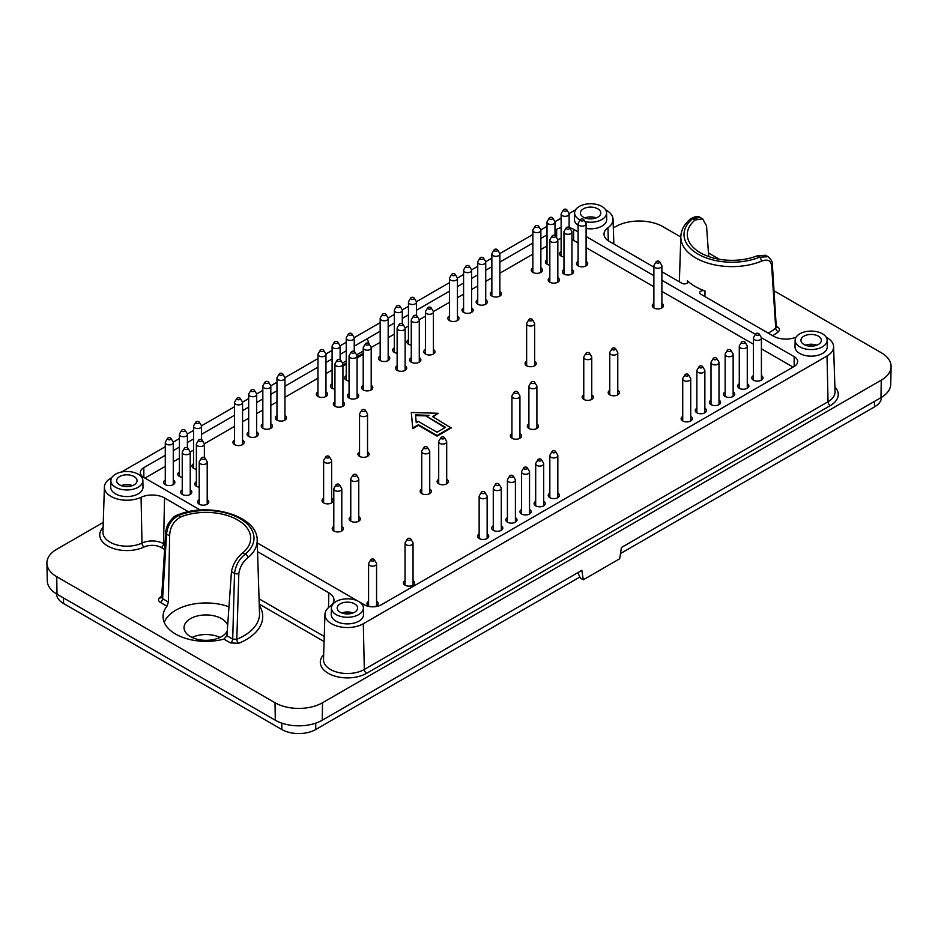 <?xml version="1.0" encoding="UTF-8"?>
<svg xmlns="http://www.w3.org/2000/svg" width="938" height="938" viewBox="0 0 938 938"><rect width="100%" height="100%" fill="white"/><g stroke="black" fill="none" stroke-linecap="round" stroke-linejoin="round"><path stroke-width="1.41" d="M761.351 337.692L794.169 356.651A11.995 6.929 -0 0 1 797.687 361.54A11.995 6.929 -0 0 1 794.169 366.441L604.729 475.824M332.099 358.949L325.967 362.502M317.97 367.121L284.964 386.175M276.968 390.794L270.824 394.335M262.828 398.955L256.684 402.496M248.687 407.115L242.555 410.656M234.547 415.276L201.553 434.329M193.556 438.949L187.412 442.49M179.416 447.109L173.272 450.65M165.276 455.27L143.831 467.652A11.995 6.929 -0 0 0 140.313 472.553A11.995 6.929 -0 0 0 143.831 477.454L200.369 510.096M556.656 237.818L556.656 229.306L555.003 230.267M547.006 234.887L540.863 238.428M532.866 243.048L499.86 262.101M491.864 266.72L485.72 270.261M477.723 274.881L471.58 278.422M463.583 283.042L457.451 286.594M449.454 291.202L416.449 310.255M408.452 314.875L402.308 318.428M394.312 323.035L388.168 326.588M380.171 331.208L354.236 346.181M653.88 267.107L609.161 241.277A17.529 10.119 -0 0 1 604.025 234.312A17.529 10.119 -0 0 1 607.976 227.723A22.465 12.968 -0 0 0 613.042 219.281A22.465 12.968 -0 0 0 605.667 209.901M575.51 209.901A22.465 12.968 -0 0 0 574.701 210.347L569.073 213.594M561.135 218.179L554.933 221.767M547.006 226.339L540.792 229.927M532.866 234.5L499.79 253.6M491.864 258.173L485.65 261.761M477.723 266.333L471.509 269.921M463.583 274.494L457.381 278.082M449.454 282.655L416.378 301.755M408.452 306.327L402.238 309.915M394.312 314.488L388.098 318.076M380.171 322.66L354.165 337.668M346.239 342.241L340.037 345.829M332.099 350.413L325.896 353.989M317.97 358.574L284.894 377.662M276.968 382.247L270.754 385.823M262.828 390.407L256.613 393.995M248.687 398.568L242.485 402.156M234.547 406.729L201.482 425.829M193.556 430.401L187.342 433.989M179.416 438.562L173.202 442.15M165.276 446.723L121.459 472.025M111.81 477.594L110.977 478.075A22.465 12.968 -0 0 0 104.399 487.01A22.465 12.968 -0 0 0 117.051 498.91A22.465 12.968 -0 0 0 141.075 497.292L141.99 543.067A23.907 13.8 180 0 1 116.418 544.79A23.907 13.8 180 0 1 102.957 532.116L104.399 487.01M188.444 511.761L164.56 497.972A17.529 10.119 -0 0 0 141.075 497.292M826.214 337.234A22.465 12.968 -0 0 1 833.601 346.614A22.465 12.968 -0 0 1 827.023 356.018L363.299 623.747A22.465 12.968 -0 0 1 338.63 626.514A22.465 12.968 -0 0 1 324.958 614.343A22.465 12.968 -0 0 1 330.024 606.37A17.529 10.119 -0 0 0 333.975 600.156A17.529 10.119 -0 0 0 328.839 592.816L257.54 551.65M661.888 271.727L681.926 283.288A3.529 2.04 -0 0 0 685.737 283.745A3.529 2.04 -0 0 0 687.953 281.892A3.529 2.04 -0 0 0 687.437 280.79A52.059 30.051 -0 0 0 705.001 290.932A3.529 2.04 -0 0 0 701.413 290.909A3.529 2.04 -0 0 0 699.642 292.715A3.529 2.04 -0 0 0 700.674 294.122L773.44 336.132A17.529 10.119 -0 0 0 796.104 337.176M257.27 542.95L358.679 601.493M358.762 601.551L364.378 604.787A11.995 6.929 180 0 0 381.344 604.787L570.796 495.405M346.239 350.8L340.107 354.341M367.204 338.688L369.162 344.129M556.656 229.306A11.995 6.929 180 0 1 561.135 227.676M566.271 227.793L564.195 231.229A3.998 2.31 180 0 0 563.973 231.991A3.998 2.31 180 0 0 567.971 234.301A3.998 2.31 180 0 0 571.969 231.991A3.998 2.31 180 0 0 571.746 231.229L569.659 227.793A1.794 1.044 180 0 1 567.971 229.177A1.794 1.044 180 0 1 566.271 227.793A1.794 1.044 180 0 1 569.237 227.406A1.794 1.044 180 0 1 569.659 227.793A11.995 6.929 180 0 1 573.622 229.306L578.101 231.897M586.098 236.517L653.88 275.655M661.888 280.263L755.477 334.303M570.82 495.428L604.752 475.836M110.872 480.608L110.731 487.127A16.134 9.31 -0 0 0 126.865 496.565A16.134 9.31 -0 0 0 142.998 487.127L142.857 480.608A15.993 9.239 -0 0 0 138.167 474.182A15.993 9.239 -0 0 0 120.826 472.166A15.993 9.239 -0 0 0 110.872 480.608A15.993 9.239 -0 0 0 126.865 489.953A15.993 9.239 -0 0 0 142.857 480.608M331.419 607.941L331.278 614.46A16.134 9.31 -0 0 0 347.412 623.899A16.134 9.31 -0 0 0 363.545 614.46L363.405 607.941A15.993 9.239 -0 0 0 358.726 601.516A15.993 9.239 -0 0 0 341.385 599.499A15.993 9.239 -0 0 0 331.419 607.941A15.993 9.239 -0 0 0 347.412 617.286A15.993 9.239 -0 0 0 363.405 607.941M795.143 340.213L795.002 346.732A16.134 9.31 -0 0 0 811.135 356.17A16.134 9.31 -0 0 0 827.269 346.732L827.128 340.213A15.993 9.239 -0 0 0 822.45 333.787A15.993 9.239 -0 0 0 805.109 331.771A15.993 9.239 -0 0 0 795.143 340.213A15.993 9.239 -0 0 0 811.135 349.557A15.993 9.239 -0 0 0 827.128 340.213M585.019 221.649A15.993 9.239 -0 0 0 606.581 212.867A15.993 9.239 -0 0 0 601.903 206.454A15.993 9.239 -0 0 0 584.562 204.437A15.993 9.239 -0 0 0 574.595 212.867L574.455 219.398A16.134 9.31 -0 0 0 578.101 225.425M586.098 228.462A16.134 9.31 -0 0 0 606.722 219.398L606.581 212.867M238.827 573.528L236.81 639.259L232.706 639.13L226.926 635.788L231.463 571.57C233.093 563.844 236.904 557.571 242.883 552.752L245.252 554.112C239.225 558.907 235.649 565.309 234.523 573.341L232.706 639.13A3.201 1.853 120 0 1 230.443 642.905L238.651 643.316A3.201 1.501 67.9 0 1 236.81 639.259A53.501 30.895 180 0 0 259.521 613.429L257.176 540.171A51.156 29.535 180 0 1 247.867 557.723C242.977 561.616 239.964 566.88 238.827 573.528A3.201 1.712 -178.5 0 1 234.523 573.341L231.463 571.57M776.324 327.268A3.201 1.853 -60 0 0 777.637 326.987C779.806 328.476 780.041 330.047 778.352 331.724A3.201 2.134 50.6 0 1 775.726 328.124L771.646 265.911C770.884 260.365 767.472 258.806 761.41 261.233A3.201 1.501 -112.1 0 0 759.569 257.176L768.128 256.707L765.607 255.253L757.201 255.816A44.661 25.783 180 0 1 711.379 257.422A44.661 25.783 180 0 1 687.308 234.852A44.661 25.783 180 0 1 695.117 219.961L692.748 218.601L700.182 217.475L702.703 218.941L695.117 219.961M103.262 522.419L56.737 549.281A33.592 19.393 -0 0 0 46.9 563.234L47.275 580.868A33.217 19.17 -0 0 0 57.007 594.188L275.291 720.22A33.217 19.17 180 0 0 322.262 720.22L581.841 570.351L583.272 579.79L619.666 558.778L621.425 547.499L880.993 397.63A33.217 19.17 -0 0 0 890.725 384.31L891.1 366.676A33.592 19.393 -0 0 0 881.263 352.723L774.049 290.827M613.323 227.934L615.469 226.703A33.592 19.393 180 0 1 662.978 226.703L680.812 236.997M46.9 563.234A33.592 19.393 -0 0 0 56.737 576.706L275.022 702.738A33.592 19.393 180 0 0 322.531 702.738L881.263 380.16A33.592 19.393 -0 0 0 891.1 366.676M719.411 259.287L708.46 252.955M161.711 597.283L162.614 598.667A3.201 1.853 120 0 1 160.363 602.442C158.194 600.965 157.959 599.382 159.648 597.705A3.201 2.134 -129.4 0 0 161.617 597.623L165.627 532.737C166.261 528.387 167.116 525.432 168.219 523.85C171.924 518.339 174.925 515.454 177.223 515.185A3.201 1.501 67.9 0 1 178.431 515.537L180.799 516.908C173.612 521.024 169.895 527.355 169.637 535.879L168.394 602.008L166.929 606.229A42.996 24.822 -0 0 0 163.048 616.852A42.996 24.822 -0 0 0 223.889 639.118L226.926 635.788M708.718 256.555L706.537 225.894L702.703 218.941M229.013 606.827A42.749 24.681 -0 0 0 164.256 622.398M180.799 516.908A44.661 25.783 180 0 1 237.619 519.945A44.661 25.783 180 0 1 250.692 538.494A44.661 25.783 180 0 1 242.883 552.752M342.933 366.09L346.239 364.179M357.061 357.929L363.205 354.388M818.346 344.481A10.201 5.886 180 0 1 807.243 345.759A10.201 5.886 180 0 1 800.946 340.318A10.201 5.886 180 0 1 811.135 334.432A10.201 5.886 180 0 1 821.336 340.318A10.201 5.886 180 0 1 818.346 344.481M574.595 212.867A15.993 9.239 -0 0 0 580.176 219.996M597.799 217.147A10.201 5.886 180 0 1 586.684 218.425A10.201 5.886 180 0 1 580.388 212.985A10.201 5.886 180 0 1 590.588 207.099A10.201 5.886 180 0 1 600.789 212.985A10.201 5.886 180 0 1 597.799 217.147M354.623 612.209A10.201 5.886 180 0 1 343.507 613.487A10.201 5.886 180 0 1 337.211 608.047A10.201 5.886 180 0 1 347.412 602.161A10.201 5.886 180 0 1 357.613 608.047A10.201 5.886 180 0 1 354.623 612.209M134.075 484.876A10.201 5.886 180 0 1 122.96 486.154A10.201 5.886 180 0 1 116.664 480.713A10.201 5.886 180 0 1 126.865 474.827A10.201 5.886 180 0 1 137.054 480.713A10.201 5.886 180 0 1 134.075 484.876M168.394 602.008L162.614 598.667L166.565 534.109C167.339 525.878 171.291 519.687 178.431 515.537A47.955 27.683 180 0 1 239.94 518.597A47.955 27.683 180 0 1 245.252 554.112A3.201 2.134 -129.4 0 1 247.867 557.723M768.175 333.096A53.501 30.895 180 0 0 775.726 328.124L776.289 327.069L772.373 264.598C773.029 262.71 771.622 260.084 768.14 256.707M761.41 261.233A51.156 29.535 180 0 1 707.979 263.168A51.156 29.535 180 0 1 680.824 236.528C681.164 229.833 684.47 223.901 690.72 218.742A3.201 2.134 50.6 0 1 692.748 218.601A47.955 27.683 180 0 0 698.06 254.116A47.955 27.683 180 0 0 759.569 257.176L757.201 255.816M121.201 485.614A10.201 5.886 180 0 1 132.516 485.614M124.625 486.459A8.993 5.194 180 0 1 129.104 486.459M584.925 217.886A10.201 5.886 180 0 1 596.24 217.886M588.349 218.73A8.993 5.194 180 0 1 592.828 218.73M805.484 345.219A10.201 5.886 180 0 1 816.799 345.219M808.896 346.063A8.993 5.194 180 0 1 813.375 346.063M341.76 612.948A10.201 5.886 180 0 1 353.075 612.948M345.172 613.792A8.993 5.194 180 0 1 349.651 613.792M577.82 572.672L580.446 578.16L583.272 579.79M620.475 553.572L874.474 406.928A23.989 13.847 0 0 0 881.497 397.337M56.503 593.883A23.989 13.847 0 0 0 63.526 603.486L281.81 729.506A23.989 13.847 0 0 0 315.743 729.506L579.895 576.999M192.032 637.441A21.996 12.698 180 0 1 220.031 637.441M227.277 630.922A21.996 12.698 180 0 1 211.73 639.904A21.996 12.698 180 0 1 190.484 636.621A21.996 12.698 180 0 1 184.036 627.639A21.996 12.698 180 0 1 204.085 615A21.996 12.698 180 0 1 227.688 625.4M793.044 367.098L761.41 348.83M753.413 344.211L661.888 291.366M653.88 286.747L586.098 247.62M578.101 243.001L572.485 239.765A10.4 6.003 0 0 0 571.969 239.471M165.276 480.092A5.593 3.236 0 0 0 163.681 482.343A5.593 3.236 0 0 0 165.311 484.629A5.593 3.236 0 0 0 171.419 485.333A5.593 3.236 0 0 0 174.878 482.343A5.593 3.236 0 0 0 173.272 480.092M179.416 471.92A5.593 3.236 0 0 0 177.81 474.182A5.593 3.236 0 0 0 179.451 476.469A5.593 3.236 0 0 0 182.242 477.348M234.547 440.086A5.593 3.236 0 0 0 232.952 442.349A5.593 3.236 0 0 0 234.594 444.635A5.593 3.236 0 0 0 240.691 445.339A5.593 3.236 0 0 0 244.15 442.349A5.593 3.236 0 0 0 242.555 440.086M262.828 423.765A5.593 3.236 0 0 0 261.233 426.028A5.593 3.236 0 0 0 262.863 428.314A5.593 3.236 0 0 0 268.972 429.018A5.593 3.236 0 0 0 272.43 426.028A5.593 3.236 0 0 0 270.824 423.765M334.936 401.722A5.593 3.236 0 0 0 333.33 403.985A5.593 3.236 0 0 0 334.972 406.271A5.593 3.236 0 0 0 341.069 406.975A5.593 3.236 0 0 0 344.527 403.985A5.593 3.236 0 0 0 342.933 401.722M349.065 393.561A5.593 3.236 0 0 0 347.47 395.824A5.593 3.236 0 0 0 349.112 398.111A5.593 3.236 0 0 0 355.209 398.814A5.593 3.236 0 0 0 358.668 395.824A5.593 3.236 0 0 0 357.061 393.561M363.205 385.401A5.593 3.236 0 0 0 361.611 387.664A5.593 3.236 0 0 0 363.252 389.95A5.593 3.236 0 0 0 369.349 390.654A5.593 3.236 0 0 0 372.808 387.664A5.593 3.236 0 0 0 371.202 385.401M397.137 365.808A5.593 3.236 0 0 0 395.543 368.071A5.593 3.236 0 0 0 397.184 370.358A5.593 3.236 0 0 0 403.281 371.061A5.593 3.236 0 0 0 406.74 368.071A5.593 3.236 0 0 0 405.134 365.808M411.278 357.648A5.593 3.236 0 0 0 409.671 359.911A5.593 3.236 0 0 0 411.313 362.197A5.593 3.236 0 0 0 417.422 362.9A5.593 3.236 0 0 0 420.869 359.911A5.593 3.236 0 0 0 419.274 357.648M425.418 349.487A5.593 3.236 0 0 0 423.812 351.75A5.593 3.236 0 0 0 425.453 354.036A5.593 3.236 0 0 0 431.55 354.74A5.593 3.236 0 0 0 435.009 351.75A5.593 3.236 0 0 0 433.415 349.487M449.454 316.024A5.593 3.236 0 0 0 447.848 318.287A5.593 3.236 0 0 0 449.49 320.573A5.593 3.236 0 0 0 455.587 321.265A5.593 3.236 0 0 0 459.045 318.287A5.593 3.236 0 0 0 457.451 316.024M477.723 299.691A5.593 3.236 0 0 0 476.129 301.954A5.593 3.236 0 0 0 477.77 304.24A5.593 3.236 0 0 0 483.867 304.944A5.593 3.236 0 0 0 487.326 301.954A5.593 3.236 0 0 0 485.72 299.691M549.832 277.66A5.593 3.236 0 0 0 548.226 279.923A5.593 3.236 0 0 0 549.867 282.209A5.593 3.236 0 0 0 555.976 282.901A5.593 3.236 0 0 0 559.423 279.923A5.593 3.236 0 0 0 557.829 277.66M563.973 269.499A5.593 3.236 0 0 0 562.366 271.762A5.593 3.236 0 0 0 564.008 274.037A5.593 3.236 0 0 0 570.105 274.74A5.593 3.236 0 0 0 573.564 271.762A5.593 3.236 0 0 0 571.969 269.499M578.101 261.327A5.593 3.236 0 0 0 576.507 263.59A5.593 3.236 0 0 0 578.148 265.876A5.593 3.236 0 0 0 584.245 266.58A5.593 3.236 0 0 0 587.704 263.59A5.593 3.236 0 0 0 586.098 261.327M561.135 251.536A5.593 3.236 0 0 0 559.54 253.799A5.593 3.236 0 0 0 561.182 256.086A5.593 3.236 0 0 0 563.973 256.965M511.937 433.719A5.593 3.236 0 0 0 510.342 435.982A5.593 3.236 0 0 0 511.984 438.269A5.593 3.236 0 0 0 518.081 438.972A5.593 3.236 0 0 0 521.54 435.982A5.593 3.236 0 0 0 519.933 433.719M583.764 394.875A5.593 3.236 0 0 0 582.158 397.137A5.593 3.236 0 0 0 583.799 399.412A5.593 3.236 0 0 0 589.896 400.116A5.593 3.236 0 0 0 593.355 397.137A5.593 3.236 0 0 0 591.761 394.875M653.88 303.455A5.593 3.236 0 0 0 652.285 305.718A5.593 3.236 0 0 0 653.927 307.992A5.593 3.236 0 0 0 660.024 308.696A5.593 3.236 0 0 0 663.483 305.718A5.593 3.236 0 0 0 661.888 303.455M753.413 375.61A5.593 3.236 0 0 0 751.819 377.873A5.593 3.236 0 0 0 753.46 380.16A5.593 3.236 0 0 0 759.557 380.851A5.593 3.236 0 0 0 763.016 377.873A5.593 3.236 0 0 0 761.41 375.61M739.273 383.771A5.593 3.236 0 0 0 737.678 386.034A5.593 3.236 0 0 0 739.32 388.32A5.593 3.236 0 0 0 745.417 389.012A5.593 3.236 0 0 0 748.876 386.034A5.593 3.236 0 0 0 747.281 383.771M725.144 391.932A5.593 3.236 0 0 0 723.538 394.195A5.593 3.236 0 0 0 725.18 396.481A5.593 3.236 0 0 0 731.277 397.184A5.593 3.236 0 0 0 734.735 394.195A5.593 3.236 0 0 0 733.141 391.932M711.004 400.092A5.593 3.236 0 0 0 709.398 402.355A5.593 3.236 0 0 0 711.039 404.641A5.593 3.236 0 0 0 717.148 405.345A5.593 3.236 0 0 0 720.595 402.355A5.593 3.236 0 0 0 719 400.092M696.864 408.253A5.593 3.236 0 0 0 695.269 410.516A5.593 3.236 0 0 0 696.899 412.802A5.593 3.236 0 0 0 703.008 413.506A5.593 3.236 0 0 0 706.466 410.516A5.593 3.236 0 0 0 704.86 408.253M682.723 416.413A5.593 3.236 0 0 0 681.129 418.676A5.593 3.236 0 0 0 682.77 420.963A5.593 3.236 0 0 0 688.867 421.666A5.593 3.236 0 0 0 692.326 418.676A5.593 3.236 0 0 0 690.72 416.413M549.832 493.142A5.593 3.236 0 0 0 548.226 495.405A5.593 3.236 0 0 0 549.867 497.691A5.593 3.236 0 0 0 555.976 498.395A5.593 3.236 0 0 0 559.423 495.405A5.593 3.236 0 0 0 557.829 493.142M535.692 501.314A5.593 3.236 0 0 0 534.097 503.577A5.593 3.236 0 0 0 535.727 505.852A5.593 3.236 0 0 0 541.836 506.555A5.593 3.236 0 0 0 545.283 503.577A5.593 3.236 0 0 0 543.688 501.314M521.551 509.475A5.593 3.236 0 0 0 519.957 511.738A5.593 3.236 0 0 0 521.598 514.024A5.593 3.236 0 0 0 527.695 514.716A5.593 3.236 0 0 0 531.154 511.738A5.593 3.236 0 0 0 529.548 509.475M493.282 525.796A5.593 3.236 0 0 0 491.676 528.059A5.593 3.236 0 0 0 493.318 530.345A5.593 3.236 0 0 0 499.415 531.049A5.593 3.236 0 0 0 502.874 528.059A5.593 3.236 0 0 0 501.279 525.796M405.052 580.645A5.593 3.236 0 0 0 403.457 582.908A5.593 3.236 0 0 0 405.099 585.195A5.593 3.236 0 0 0 411.196 585.898A5.593 3.236 0 0 0 414.655 582.908A5.593 3.236 0 0 0 413.048 580.645M368.575 601.387A5.593 3.236 0 0 0 366.981 603.638A5.593 3.236 0 0 0 368.622 605.925A5.593 3.236 0 0 0 370.838 606.71M373.852 606.792A5.593 3.236 0 0 0 378.178 603.638A5.593 3.236 0 0 0 376.572 601.387M438.703 479.271A5.593 3.236 0 0 0 437.108 481.534A5.593 3.236 0 0 0 438.75 483.82A5.593 3.236 0 0 0 444.846 484.524A5.593 3.236 0 0 0 448.305 481.534A5.593 3.236 0 0 0 446.699 479.271M333.799 526.453A5.593 3.236 0 0 0 332.204 528.715A5.593 3.236 0 0 0 333.846 531.002A5.593 3.236 0 0 0 339.943 531.694A5.593 3.236 0 0 0 343.402 528.715A5.593 3.236 0 0 0 341.795 526.453M350.765 516.65A5.593 3.236 0 0 0 349.171 518.913A5.593 3.236 0 0 0 350.812 521.2A5.593 3.236 0 0 0 356.909 521.903A5.593 3.236 0 0 0 360.368 518.913A5.593 3.236 0 0 0 358.762 516.65M323.622 498.371A5.593 3.236 0 0 0 322.027 500.634A5.593 3.236 0 0 0 323.657 502.92A5.593 3.236 0 0 0 329.766 503.624A5.593 3.236 0 0 0 333.213 500.634A5.593 3.236 0 0 0 331.618 498.371M359.535 451.846A5.593 3.236 0 0 0 357.929 454.109A5.593 3.236 0 0 0 359.571 456.396A5.593 3.236 0 0 0 365.668 457.087A5.593 3.236 0 0 0 369.126 454.109A5.593 3.236 0 0 0 367.532 451.846M421.737 489.061A5.593 3.236 0 0 0 420.142 491.324A5.593 3.236 0 0 0 421.783 493.611A5.593 3.236 0 0 0 427.88 494.314A5.593 3.236 0 0 0 431.339 491.324A5.593 3.236 0 0 0 429.733 489.061M479.142 533.957A5.593 3.236 0 0 0 477.536 536.219A5.593 3.236 0 0 0 479.177 538.506A5.593 3.236 0 0 0 485.286 539.209A5.593 3.236 0 0 0 488.733 536.219A5.593 3.236 0 0 0 487.139 533.957M507.411 517.635A5.593 3.236 0 0 0 505.817 519.898A5.593 3.236 0 0 0 507.458 522.185A5.593 3.236 0 0 0 513.555 522.888A5.593 3.236 0 0 0 517.014 519.898A5.593 3.236 0 0 0 515.408 517.635M609.77 390.302A5.593 3.236 0 0 0 608.176 392.565A5.593 3.236 0 0 0 609.817 394.851A5.593 3.236 0 0 0 615.914 395.543A5.593 3.236 0 0 0 619.373 392.565A5.593 3.236 0 0 0 617.767 390.302M528.903 423.929A5.593 3.236 0 0 0 527.308 426.192A5.593 3.236 0 0 0 528.95 428.478A5.593 3.236 0 0 0 535.047 429.182A5.593 3.236 0 0 0 538.506 426.192A5.593 3.236 0 0 0 536.899 423.929M526.64 361.236A5.593 3.236 0 0 0 525.046 363.498A5.593 3.236 0 0 0 526.687 365.785A5.593 3.236 0 0 0 532.784 366.488A5.593 3.236 0 0 0 536.243 363.498A5.593 3.236 0 0 0 534.637 361.236M547.006 259.697A5.593 3.236 0 0 0 545.4 261.96A5.593 3.236 0 0 0 547.042 264.246A5.593 3.236 0 0 0 549.832 265.126M532.866 267.858A5.593 3.236 0 0 0 531.26 270.121A5.593 3.236 0 0 0 532.901 272.407A5.593 3.236 0 0 0 539.01 273.11A5.593 3.236 0 0 0 542.457 270.121A5.593 3.236 0 0 0 540.863 267.858M491.864 291.53A5.593 3.236 0 0 0 490.269 293.793A5.593 3.236 0 0 0 491.899 296.08A5.593 3.236 0 0 0 498.008 296.783A5.593 3.236 0 0 0 501.455 293.793A5.593 3.236 0 0 0 499.86 291.53M463.583 307.863A5.593 3.236 0 0 0 461.988 310.115A5.593 3.236 0 0 0 463.63 312.401A5.593 3.236 0 0 0 469.727 313.104A5.593 3.236 0 0 0 473.186 310.115A5.593 3.236 0 0 0 471.58 307.863M408.452 339.697A5.593 3.236 0 0 0 406.846 341.948A5.593 3.236 0 0 0 408.487 344.234A5.593 3.236 0 0 0 411.278 345.114M394.312 347.857A5.593 3.236 0 0 0 392.717 350.12A5.593 3.236 0 0 0 394.347 352.407A5.593 3.236 0 0 0 397.137 353.274M380.171 356.018A5.593 3.236 0 0 0 378.577 358.281A5.593 3.236 0 0 0 380.218 360.567A5.593 3.236 0 0 0 386.315 361.271A5.593 3.236 0 0 0 389.774 358.281A5.593 3.236 0 0 0 388.168 356.018M346.239 375.61A5.593 3.236 0 0 0 344.645 377.873A5.593 3.236 0 0 0 346.286 380.16A5.593 3.236 0 0 0 349.065 381.027M332.099 383.771A5.593 3.236 0 0 0 330.504 386.034A5.593 3.236 0 0 0 332.146 388.32A5.593 3.236 0 0 0 334.936 389.188M317.97 391.932A5.593 3.236 0 0 0 316.364 394.195A5.593 3.236 0 0 0 318.005 396.481A5.593 3.236 0 0 0 324.102 397.184A5.593 3.236 0 0 0 327.561 394.195A5.593 3.236 0 0 0 325.967 391.932M276.968 415.604A5.593 3.236 0 0 0 275.362 417.867A5.593 3.236 0 0 0 277.003 420.154A5.593 3.236 0 0 0 283.112 420.845A5.593 3.236 0 0 0 286.559 417.867A5.593 3.236 0 0 0 284.964 415.604M248.687 431.926A5.593 3.236 0 0 0 247.093 434.188A5.593 3.236 0 0 0 248.734 436.475A5.593 3.236 0 0 0 254.831 437.178A5.593 3.236 0 0 0 258.29 434.188A5.593 3.236 0 0 0 256.684 431.926M193.556 463.759A5.593 3.236 0 0 0 191.95 466.022A5.593 3.236 0 0 0 193.591 468.308A5.593 3.236 0 0 0 196.382 469.188M196.382 481.722A5.593 3.236 0 0 0 194.776 483.985A5.593 3.236 0 0 0 196.417 486.271A5.593 3.236 0 0 0 199.208 487.139M182.242 489.882A5.593 3.236 0 0 0 180.647 492.145A5.593 3.236 0 0 0 182.277 494.432A5.593 3.236 0 0 0 188.386 495.135A5.593 3.236 0 0 0 191.833 492.145A5.593 3.236 0 0 0 190.238 489.882M199.208 499.673A5.593 3.236 0 0 0 197.601 501.936A5.593 3.236 0 0 0 199.243 504.222A5.593 3.236 0 0 0 205.352 504.925A5.593 3.236 0 0 0 208.799 501.936A5.593 3.236 0 0 0 207.204 499.673M557.782 239.765L557.77 239.765A10.4 6.003 0 0 1 561.135 238.463M547.006 245.991L540.863 249.531M532.866 254.151L499.86 273.204M491.864 277.824L485.72 281.365M477.723 285.984L471.58 289.525M463.583 294.145L457.451 297.686M449.454 302.306L433.356 311.592M425.418 316.188L419.216 319.764M408.452 325.978L405.087 327.925M394.312 334.139L388.168 337.692M380.171 342.3L371.155 347.517M332.099 370.053L325.967 373.605M317.97 378.213L284.964 397.266M276.968 401.886L270.824 405.439M262.828 410.047L256.684 413.599M248.687 418.219L242.555 421.76M234.547 426.38L204.32 443.826M193.556 450.052L190.179 451.987M179.416 458.213L173.272 461.754M165.276 466.374L144.956 478.099M438.175 413.295L411.313 412.474L412.732 428.643L418.383 425.371L437.049 436.147L451.19 427.986L432.524 416.554L438.175 413.295L433.086 416.882M411.313 412.474L412.732 427.986L418.383 424.726L437.049 435.502L451.19 427.329M437.049 435.502L437.049 436.147M412.732 427.986L412.732 428.643M418.383 424.726L418.383 425.371M437.049 432.23L445.527 427.329L426.872 416.554L429.006 415.323L415.546 414.913L416.249 422.686L418.383 421.455L437.049 432.23M427.927 415.944L415.604 415.569M426.872 416.554L444.964 427.658M204.906 457.979L206.981 461.402A3.998 2.31 180 0 1 207.204 462.164A3.998 2.31 180 0 1 203.206 464.474A3.998 2.31 180 0 1 199.208 462.164A3.998 2.31 180 0 1 199.431 461.402L201.506 457.979A1.794 1.044 180 0 1 204.472 457.58A1.794 1.044 180 0 1 204.906 457.979A1.794 1.044 180 0 1 203.206 459.362A1.794 1.044 180 0 1 201.506 457.979M170.974 438.386L173.049 441.821A3.998 2.31 180 0 1 173.272 442.584A3.998 2.31 180 0 1 169.274 444.882A3.998 2.31 180 0 1 165.276 442.584A3.998 2.31 180 0 1 165.498 441.821L167.574 438.386A1.794 1.044 180 0 1 170.552 437.987A1.794 1.044 180 0 1 170.974 438.386A1.794 1.044 180 0 1 169.274 439.77A1.794 1.044 180 0 1 167.574 438.386M185.114 430.225L187.19 433.661A3.998 2.31 180 0 1 187.412 434.411A3.998 2.31 180 0 1 183.414 436.721A3.998 2.31 180 0 1 179.416 434.411A3.998 2.31 180 0 1 179.639 433.661L181.714 430.225A1.794 1.044 180 0 1 184.68 429.827A1.794 1.044 180 0 1 185.114 430.225A1.794 1.044 180 0 1 183.414 431.609A1.794 1.044 180 0 1 181.714 430.225M240.245 398.392L242.321 401.816A3.998 2.31 180 0 1 242.555 402.578A3.998 2.31 180 0 1 238.545 404.888A3.998 2.31 180 0 1 234.547 402.578A3.998 2.31 180 0 1 234.77 401.816L236.857 398.392A1.794 1.044 180 0 1 239.823 397.993A1.794 1.044 180 0 1 240.245 398.392A1.794 1.044 180 0 1 238.545 399.776A1.794 1.044 180 0 1 236.857 398.392M268.526 382.059L270.601 385.495A3.998 2.31 180 0 1 270.824 386.257A3.998 2.31 180 0 1 266.826 388.567A3.998 2.31 180 0 1 262.828 386.257A3.998 2.31 180 0 1 263.05 385.495L265.126 382.059A1.794 1.044 180 0 1 268.104 381.672A1.794 1.044 180 0 1 268.526 382.059A1.794 1.044 180 0 1 266.826 383.443A1.794 1.044 180 0 1 265.126 382.059M340.635 360.028L342.71 363.463A3.998 2.31 180 0 1 342.933 364.214A3.998 2.31 180 0 1 338.935 366.524A3.998 2.31 180 0 1 334.936 364.214A3.998 2.31 180 0 1 335.159 363.463L337.234 360.028A1.794 1.044 180 0 1 340.201 359.629A1.794 1.044 180 0 1 340.635 360.028A1.794 1.044 180 0 1 338.935 361.411A1.794 1.044 180 0 1 337.234 360.028M354.763 351.867L356.839 355.291A3.998 2.31 180 0 1 357.061 356.053A3.998 2.31 180 0 1 353.063 358.363A3.998 2.31 180 0 1 349.065 356.053A3.998 2.31 180 0 1 349.288 355.291L351.375 351.867A1.794 1.044 180 0 1 354.341 351.469A1.794 1.044 180 0 1 354.763 351.867A1.794 1.044 180 0 1 353.063 353.239A1.794 1.044 180 0 1 351.375 351.867M368.904 343.695L370.979 347.13A3.998 2.31 180 0 1 371.202 347.892A3.998 2.31 180 0 1 367.204 350.202A3.998 2.31 180 0 1 363.205 347.892A3.998 2.31 180 0 1 363.428 347.13L365.503 343.695A1.794 1.044 180 0 1 368.482 343.308A1.794 1.044 180 0 1 368.904 343.695A1.794 1.044 180 0 1 367.204 345.078A1.794 1.044 180 0 1 365.503 343.695M402.836 324.114L404.911 327.538A3.998 2.31 180 0 1 405.134 328.3A3.998 2.31 180 0 1 401.136 330.61A3.998 2.31 180 0 1 397.137 328.3A3.998 2.31 180 0 1 397.36 327.538L399.436 324.114A1.794 1.044 180 0 1 402.414 323.716A1.794 1.044 180 0 1 402.836 324.114A1.794 1.044 180 0 1 401.136 325.486A1.794 1.044 180 0 1 399.436 324.114M416.976 315.942L419.052 319.377A3.998 2.31 180 0 1 419.274 320.139A3.998 2.31 180 0 1 415.276 322.449A3.998 2.31 180 0 1 411.278 320.139A3.998 2.31 180 0 1 411.501 319.377L413.576 315.942A1.794 1.044 180 0 1 416.542 315.555A1.794 1.044 180 0 1 416.976 315.942A1.794 1.044 180 0 1 415.276 317.325A1.794 1.044 180 0 1 413.576 315.942M431.117 307.781L433.192 311.217A3.998 2.31 180 0 1 433.415 311.979A3.998 2.31 180 0 1 429.416 314.289A3.998 2.31 180 0 1 425.418 311.979A3.998 2.31 180 0 1 425.641 311.217L427.716 307.781A1.794 1.044 180 0 1 430.683 307.394A1.794 1.044 180 0 1 431.117 307.781A1.794 1.044 180 0 1 429.416 309.165A1.794 1.044 180 0 1 427.716 307.781M455.153 274.318L457.228 277.754A3.998 2.31 180 0 1 457.451 278.516A3.998 2.31 180 0 1 453.453 280.825A3.998 2.31 180 0 1 449.454 278.516A3.998 2.31 180 0 1 449.677 277.754L451.753 274.318A1.794 1.044 180 0 1 454.719 273.931A1.794 1.044 180 0 1 455.153 274.318A1.794 1.044 180 0 1 453.453 275.702A1.794 1.044 180 0 1 451.753 274.318M483.422 257.997L485.497 261.421A3.998 2.31 180 0 1 485.72 262.183A3.998 2.31 180 0 1 481.722 264.493A3.998 2.31 180 0 1 477.723 262.183A3.998 2.31 180 0 1 477.946 261.421L480.022 257.997A1.794 1.044 180 0 1 483 257.598A1.794 1.044 180 0 1 483.422 257.997A1.794 1.044 180 0 1 481.722 259.38A1.794 1.044 180 0 1 480.022 257.997M555.531 235.954L557.606 239.389A3.998 2.31 180 0 1 557.829 240.151A3.998 2.31 180 0 1 553.83 242.461A3.998 2.31 180 0 1 549.832 240.151A3.998 2.31 180 0 1 550.055 239.389L552.13 235.954A1.794 1.044 180 0 1 555.097 235.567A1.794 1.044 180 0 1 555.531 235.954A1.794 1.044 180 0 1 553.83 237.337A1.794 1.044 180 0 1 552.13 235.954M583.799 219.633L585.875 223.068A3.998 2.31 180 0 1 586.098 223.819A3.998 2.31 180 0 1 582.099 226.128A3.998 2.31 180 0 1 578.101 223.819A3.998 2.31 180 0 1 578.324 223.068L580.411 219.633A1.794 1.044 180 0 1 583.377 219.234A1.794 1.044 180 0 1 583.799 219.633A1.794 1.044 180 0 1 582.099 221.016A1.794 1.044 180 0 1 580.411 219.633M566.833 209.831L568.909 213.266A3.998 2.31 180 0 1 569.132 214.028A3.998 2.31 180 0 1 565.133 216.338A3.998 2.31 180 0 1 561.135 214.028A3.998 2.31 180 0 1 561.358 213.266L563.445 209.831A1.794 1.044 180 0 1 566.411 209.444A1.794 1.044 180 0 1 566.833 209.831A1.794 1.044 180 0 1 565.133 211.214A1.794 1.044 180 0 1 563.445 209.831M517.635 392.025L519.711 395.449A3.998 2.31 180 0 1 519.933 396.211A3.998 2.31 180 0 1 515.935 398.521A3.998 2.31 180 0 1 511.937 396.211A3.998 2.31 180 0 1 512.16 395.449L514.235 392.025A1.794 1.044 180 0 1 514.669 391.627A1.794 1.044 180 0 1 517.635 392.025A1.794 1.044 180 0 1 515.935 393.409A1.794 1.044 180 0 1 514.235 392.025M589.463 353.169L591.538 356.604A3.998 2.31 180 0 1 591.761 357.366A3.998 2.31 180 0 1 587.763 359.676A3.998 2.31 180 0 1 583.764 357.366A3.998 2.31 180 0 1 583.987 356.604L586.062 353.169A1.794 1.044 180 0 1 586.485 352.782A1.794 1.044 180 0 1 589.463 353.169A1.794 1.044 180 0 1 587.763 354.552A1.794 1.044 180 0 1 586.062 353.169M513.109 475.929L515.185 479.365A3.998 2.31 180 0 1 515.408 480.127A3.998 2.31 180 0 1 511.409 482.437A3.998 2.31 180 0 1 507.411 480.127A3.998 2.31 180 0 1 507.634 479.365L509.721 475.929A1.794 1.044 180 0 1 512.687 475.543A1.794 1.044 180 0 1 513.109 475.929A1.794 1.044 180 0 1 511.409 477.313A1.794 1.044 180 0 1 509.721 475.929M484.84 492.262L486.916 495.686A3.998 2.31 180 0 1 487.139 496.448A3.998 2.31 180 0 1 483.14 498.758A3.998 2.31 180 0 1 479.142 496.448A3.998 2.31 180 0 1 479.365 495.686L481.44 492.262A1.794 1.044 180 0 1 484.407 491.864A1.794 1.044 180 0 1 484.84 492.262A1.794 1.044 180 0 1 483.14 493.634A1.794 1.044 180 0 1 481.44 492.262M339.497 484.747L341.573 488.182A3.998 2.31 180 0 1 341.795 488.944A3.998 2.31 180 0 1 337.797 491.254A3.998 2.31 180 0 1 333.799 488.944A3.998 2.31 180 0 1 334.022 488.182L336.097 484.747A1.794 1.044 180 0 1 336.531 484.36A1.794 1.044 180 0 1 339.497 484.747A1.794 1.044 180 0 1 337.797 486.13A1.794 1.044 180 0 1 336.097 484.747M356.463 474.956L358.539 478.38A3.998 2.31 180 0 1 358.762 479.142A3.998 2.31 180 0 1 354.763 481.452A3.998 2.31 180 0 1 350.765 479.142A3.998 2.31 180 0 1 350.988 478.38L353.063 474.956A1.794 1.044 180 0 1 353.497 474.558A1.794 1.044 180 0 1 356.463 474.956A1.794 1.044 180 0 1 354.763 476.34A1.794 1.044 180 0 1 353.063 474.956M329.32 456.665L331.395 460.101A3.998 2.31 180 0 1 331.618 460.863A3.998 2.31 180 0 1 327.62 463.173A3.998 2.31 180 0 1 323.622 460.863A3.998 2.31 180 0 1 323.845 460.101L325.92 456.665A1.794 1.044 180 0 1 326.342 456.278A1.794 1.044 180 0 1 329.32 456.665A1.794 1.044 180 0 1 327.62 458.049A1.794 1.044 180 0 1 325.92 456.665M365.234 410.141L367.309 413.576A3.998 2.31 180 0 1 367.532 414.338A3.998 2.31 180 0 1 363.534 416.648A3.998 2.31 180 0 1 359.535 414.338A3.998 2.31 180 0 1 359.758 413.576L361.834 410.141A1.794 1.044 180 0 1 362.256 409.754A1.794 1.044 180 0 1 365.234 410.141A1.794 1.044 180 0 1 363.534 411.524A1.794 1.044 180 0 1 361.834 410.141M427.435 447.367L429.51 450.791A3.998 2.31 180 0 1 429.733 451.553A3.998 2.31 180 0 1 425.735 453.863A3.998 2.31 180 0 1 421.737 451.553A3.998 2.31 180 0 1 421.959 450.791L424.035 447.367A1.794 1.044 180 0 1 424.468 446.969A1.794 1.044 180 0 1 427.435 447.367A1.794 1.044 180 0 1 425.735 448.751A1.794 1.044 180 0 1 424.035 447.367M444.401 437.565L446.476 441.001A3.998 2.31 180 0 1 446.699 441.763A3.998 2.31 180 0 1 442.701 444.073A3.998 2.31 180 0 1 438.703 441.763A3.998 2.31 180 0 1 438.925 441.001L441.001 437.565A1.794 1.044 180 0 1 441.435 437.178A1.794 1.044 180 0 1 444.401 437.565A1.794 1.044 180 0 1 442.701 438.949A1.794 1.044 180 0 1 441.001 437.565M374.274 559.681L376.349 563.117A3.998 2.31 180 0 1 376.572 563.879A3.998 2.31 180 0 1 372.574 566.177A3.998 2.31 180 0 1 368.575 563.879A3.998 2.31 180 0 1 368.798 563.117L370.885 559.681A1.794 1.044 180 0 1 373.852 559.283A1.794 1.044 180 0 1 374.274 559.681A1.794 1.044 180 0 1 372.574 561.065A1.794 1.044 180 0 1 370.885 559.681M410.75 538.951L412.826 542.375A3.998 2.31 180 0 1 413.048 543.137A3.998 2.31 180 0 1 409.05 545.447A3.998 2.31 180 0 1 405.052 543.137A3.998 2.31 180 0 1 405.275 542.375L407.362 538.951A1.794 1.044 180 0 1 410.328 538.553A1.794 1.044 180 0 1 410.75 538.951A1.794 1.044 180 0 1 409.05 540.323A1.794 1.044 180 0 1 407.362 538.951M498.969 484.09L501.056 487.526A3.998 2.31 180 0 1 501.279 488.288A3.998 2.31 180 0 1 497.281 490.597A3.998 2.31 180 0 1 493.282 488.288A3.998 2.31 180 0 1 493.505 487.526L495.581 484.09A1.794 1.044 180 0 1 498.547 483.703A1.794 1.044 180 0 1 498.969 484.09A1.794 1.044 180 0 1 497.281 485.474A1.794 1.044 180 0 1 495.581 484.09M527.25 467.769L529.325 471.204A3.998 2.31 180 0 1 529.548 471.966A3.998 2.31 180 0 1 525.55 474.276A3.998 2.31 180 0 1 521.551 471.966A3.998 2.31 180 0 1 521.774 471.204L523.85 467.769A1.794 1.044 180 0 1 526.828 467.382A1.794 1.044 180 0 1 527.25 467.769A1.794 1.044 180 0 1 525.55 469.152A1.794 1.044 180 0 1 523.85 467.769M541.39 459.608L543.465 463.044A3.998 2.31 180 0 1 543.688 463.806A3.998 2.31 180 0 1 539.69 466.116A3.998 2.31 180 0 1 535.692 463.806A3.998 2.31 180 0 1 535.915 463.044L537.99 459.608A1.794 1.044 180 0 1 540.968 459.221A1.794 1.044 180 0 1 541.39 459.608A1.794 1.044 180 0 1 539.69 460.992A1.794 1.044 180 0 1 537.99 459.608M555.531 451.448L557.606 454.883A3.998 2.31 180 0 1 557.829 455.634A3.998 2.31 180 0 1 553.83 457.943A3.998 2.31 180 0 1 549.832 455.634A3.998 2.31 180 0 1 550.055 454.883L552.13 451.448A1.794 1.044 180 0 1 555.097 451.049A1.794 1.044 180 0 1 555.531 451.448A1.794 1.044 180 0 1 553.83 452.831A1.794 1.044 180 0 1 552.13 451.448M688.422 374.719L690.497 378.155A3.998 2.31 180 0 1 690.72 378.917A3.998 2.31 180 0 1 686.722 381.215A3.998 2.31 180 0 1 682.723 378.917A3.998 2.31 180 0 1 682.946 378.155L685.021 374.719A1.794 1.044 180 0 1 688 374.321A1.794 1.044 180 0 1 688.422 374.719A1.794 1.044 180 0 1 686.722 376.103A1.794 1.044 180 0 1 685.021 374.719M702.562 366.559L704.637 369.982A3.998 2.31 180 0 1 704.86 370.745A3.998 2.31 180 0 1 700.862 373.054A3.998 2.31 180 0 1 696.864 370.745A3.998 2.31 180 0 1 697.086 369.982L699.162 366.559A1.794 1.044 180 0 1 702.14 366.16A1.794 1.044 180 0 1 702.562 366.559A1.794 1.044 180 0 1 700.862 367.942A1.794 1.044 180 0 1 699.162 366.559M716.702 358.398L718.778 361.822A3.998 2.31 180 0 1 719 362.584A3.998 2.31 180 0 1 715.002 364.894A3.998 2.31 180 0 1 711.004 362.584A3.998 2.31 180 0 1 711.227 361.822L713.302 358.398A1.794 1.044 180 0 1 716.269 357.999A1.794 1.044 180 0 1 716.702 358.398A1.794 1.044 180 0 1 715.002 359.77A1.794 1.044 180 0 1 713.302 358.398M730.843 350.226L732.918 353.661A3.998 2.31 180 0 1 733.141 354.423A3.998 2.31 180 0 1 729.143 356.733A3.998 2.31 180 0 1 725.144 354.423A3.998 2.31 180 0 1 725.367 353.661L727.442 350.226A1.794 1.044 180 0 1 730.409 349.839A1.794 1.044 180 0 1 730.843 350.226A1.794 1.044 180 0 1 729.143 351.609A1.794 1.044 180 0 1 727.442 350.226M744.971 342.065L747.047 345.501A3.998 2.31 180 0 1 747.281 346.263A3.998 2.31 180 0 1 743.283 348.573A3.998 2.31 180 0 1 739.273 346.263A3.998 2.31 180 0 1 739.507 345.501L741.583 342.065A1.794 1.044 180 0 1 744.549 341.678A1.794 1.044 180 0 1 744.971 342.065A1.794 1.044 180 0 1 743.283 343.449A1.794 1.044 180 0 1 741.583 342.065M759.112 333.905L761.187 337.34A3.998 2.31 180 0 1 761.41 338.102A3.998 2.31 180 0 1 757.412 340.412A3.998 2.31 180 0 1 753.413 338.102A3.998 2.31 180 0 1 753.636 337.34L755.711 333.905A1.794 1.044 180 0 1 758.69 333.518A1.794 1.044 180 0 1 759.112 333.905A1.794 1.044 180 0 1 757.412 335.288A1.794 1.044 180 0 1 755.711 333.905M659.578 261.749L661.653 265.184A3.998 2.31 180 0 1 661.888 265.946A3.998 2.31 180 0 1 657.878 268.256A3.998 2.31 180 0 1 653.88 265.946A3.998 2.31 180 0 1 654.114 265.184L656.19 261.749A1.794 1.044 180 0 1 656.612 261.362A1.794 1.044 180 0 1 659.578 261.749A1.794 1.044 180 0 1 657.878 263.132A1.794 1.044 180 0 1 656.19 261.749M615.469 348.596L617.544 352.031A3.998 2.31 180 0 1 617.767 352.794A3.998 2.31 180 0 1 613.769 355.103A3.998 2.31 180 0 1 609.77 352.794A3.998 2.31 180 0 1 609.993 352.031L612.08 348.596A1.794 1.044 180 0 1 612.502 348.209A1.794 1.044 180 0 1 615.469 348.596A1.794 1.044 180 0 1 613.769 349.98A1.794 1.044 180 0 1 612.08 348.596M534.601 382.223L536.677 385.659A3.998 2.31 180 0 1 536.899 386.421A3.998 2.31 180 0 1 532.901 388.731A3.998 2.31 180 0 1 528.903 386.421A3.998 2.31 180 0 1 529.126 385.659L531.201 382.223A1.794 1.044 180 0 1 531.635 381.836A1.794 1.044 180 0 1 534.601 382.223A1.794 1.044 180 0 1 532.901 383.607A1.794 1.044 180 0 1 531.201 382.223M532.338 319.541L534.414 322.977A3.998 2.31 180 0 1 534.637 323.727A3.998 2.31 180 0 1 530.638 326.037A3.998 2.31 180 0 1 526.64 323.727A3.998 2.31 180 0 1 526.863 322.977L528.938 319.541A1.794 1.044 180 0 1 529.372 319.143A1.794 1.044 180 0 1 532.338 319.541A1.794 1.044 180 0 1 530.638 320.925A1.794 1.044 180 0 1 528.938 319.541M552.705 218.003L554.78 221.427A3.998 2.31 180 0 1 555.003 222.189A3.998 2.31 180 0 1 551.005 224.499A3.998 2.31 180 0 1 547.006 222.189A3.998 2.31 180 0 1 547.229 221.427L549.305 218.003A1.794 1.044 180 0 1 552.271 217.604A1.794 1.044 180 0 1 552.705 218.003A1.794 1.044 180 0 1 551.005 219.375A1.794 1.044 180 0 1 549.305 218.003M538.564 226.164L540.64 229.587A3.998 2.31 180 0 1 540.863 230.349A3.998 2.31 180 0 1 536.864 232.659A3.998 2.31 180 0 1 532.866 230.349A3.998 2.31 180 0 1 533.089 229.587L535.164 226.164A1.794 1.044 180 0 1 538.131 225.765A1.794 1.044 180 0 1 538.564 226.164A1.794 1.044 180 0 1 536.864 227.547A1.794 1.044 180 0 1 535.164 226.164M497.562 249.836L499.637 253.26A3.998 2.31 180 0 1 499.86 254.022A3.998 2.31 180 0 1 495.862 256.332A3.998 2.31 180 0 1 491.864 254.022A3.998 2.31 180 0 1 492.087 253.26L494.162 249.836A1.794 1.044 180 0 1 497.14 249.438A1.794 1.044 180 0 1 497.562 249.836A1.794 1.044 180 0 1 495.862 251.208A1.794 1.044 180 0 1 494.162 249.836M469.281 266.158L471.357 269.593A3.998 2.31 180 0 1 471.58 270.355A3.998 2.31 180 0 1 467.581 272.653A3.998 2.31 180 0 1 463.583 270.355A3.998 2.31 180 0 1 463.806 269.593L465.893 266.158A1.794 1.044 180 0 1 468.859 265.759A1.794 1.044 180 0 1 469.281 266.158A1.794 1.044 180 0 1 467.581 267.541A1.794 1.044 180 0 1 465.893 266.158M414.15 297.991L416.226 301.426A3.998 2.31 180 0 1 416.449 302.188A3.998 2.31 180 0 1 412.45 304.498A3.998 2.31 180 0 1 408.452 302.188A3.998 2.31 180 0 1 408.675 301.426L410.75 297.991A1.794 1.044 180 0 1 413.717 297.592A1.794 1.044 180 0 1 414.15 297.991A1.794 1.044 180 0 1 412.45 299.374A1.794 1.044 180 0 1 410.75 297.991M400.01 306.151L402.085 309.587A3.998 2.31 180 0 1 402.308 310.349A3.998 2.31 180 0 1 398.31 312.659A3.998 2.31 180 0 1 394.312 310.349A3.998 2.31 180 0 1 394.535 309.587L396.61 306.151A1.794 1.044 180 0 1 399.588 305.765A1.794 1.044 180 0 1 400.01 306.151A1.794 1.044 180 0 1 398.31 307.535A1.794 1.044 180 0 1 396.61 306.151M385.87 314.312L387.945 317.748A3.998 2.31 180 0 1 388.168 318.51A3.998 2.31 180 0 1 384.17 320.819A3.998 2.31 180 0 1 380.171 318.51A3.998 2.31 180 0 1 380.394 317.748L382.47 314.312A1.794 1.044 180 0 1 385.448 313.925A1.794 1.044 180 0 1 385.87 314.312A1.794 1.044 180 0 1 384.17 315.696A1.794 1.044 180 0 1 382.47 314.312M351.938 333.905L354.013 337.34A3.998 2.31 180 0 1 354.236 338.102A3.998 2.31 180 0 1 350.237 340.412A3.998 2.31 180 0 1 346.239 338.102A3.998 2.31 180 0 1 346.462 337.34L348.537 333.905A1.794 1.044 180 0 1 351.516 333.518A1.794 1.044 180 0 1 351.938 333.905A1.794 1.044 180 0 1 350.237 335.288A1.794 1.044 180 0 1 348.537 333.905M337.797 342.065L339.873 345.501A3.998 2.31 180 0 1 340.107 346.263A3.998 2.31 180 0 1 336.097 348.573A3.998 2.31 180 0 1 332.099 346.263A3.998 2.31 180 0 1 332.333 345.501L334.409 342.065A1.794 1.044 180 0 1 337.375 341.678A1.794 1.044 180 0 1 337.797 342.065A1.794 1.044 180 0 1 336.097 343.449A1.794 1.044 180 0 1 334.409 342.065M323.669 350.226L325.744 353.661A3.998 2.31 180 0 1 325.967 354.423A3.998 2.31 180 0 1 321.969 356.733A3.998 2.31 180 0 1 317.97 354.423A3.998 2.31 180 0 1 318.193 353.661L320.268 350.226A1.794 1.044 180 0 1 323.235 349.839A1.794 1.044 180 0 1 323.669 350.226A1.794 1.044 180 0 1 321.969 351.609A1.794 1.044 180 0 1 320.268 350.226M282.666 373.899L284.742 377.334A3.998 2.31 180 0 1 284.964 378.096A3.998 2.31 180 0 1 280.966 380.406A3.998 2.31 180 0 1 276.968 378.096A3.998 2.31 180 0 1 277.191 377.334L279.266 373.899A1.794 1.044 180 0 1 282.232 373.512A1.794 1.044 180 0 1 282.666 373.899A1.794 1.044 180 0 1 280.966 375.282A1.794 1.044 180 0 1 279.266 373.899M254.386 390.231L256.461 393.655A3.998 2.31 180 0 1 256.684 394.417A3.998 2.31 180 0 1 252.685 396.727A3.998 2.31 180 0 1 248.687 394.417A3.998 2.31 180 0 1 248.91 393.655L250.985 390.231A1.794 1.044 180 0 1 253.964 389.833A1.794 1.044 180 0 1 254.386 390.231A1.794 1.044 180 0 1 252.685 391.603A1.794 1.044 180 0 1 250.985 390.231M199.255 422.065L201.33 425.489A3.998 2.31 180 0 1 201.553 426.251A3.998 2.31 180 0 1 197.555 428.56A3.998 2.31 180 0 1 193.556 426.251A3.998 2.31 180 0 1 193.779 425.489L195.854 422.065A1.794 1.044 180 0 1 198.821 421.666A1.794 1.044 180 0 1 199.255 422.065A1.794 1.044 180 0 1 197.555 423.437A1.794 1.044 180 0 1 195.854 422.065M202.08 440.016L204.156 443.451A3.998 2.31 180 0 1 204.378 444.213A3.998 2.31 180 0 1 200.38 446.523A3.998 2.31 180 0 1 196.382 444.213A3.998 2.31 180 0 1 196.605 443.451L198.68 440.016A1.794 1.044 180 0 1 201.647 439.629A1.794 1.044 180 0 1 202.08 440.016A1.794 1.044 180 0 1 200.38 441.399A1.794 1.044 180 0 1 198.68 440.016M187.94 448.176L190.015 451.612A3.998 2.31 180 0 1 190.238 452.374A3.998 2.31 180 0 1 186.24 454.684A3.998 2.31 180 0 1 182.242 452.374A3.998 2.31 180 0 1 182.464 451.612L184.54 448.176A1.794 1.044 180 0 1 187.518 447.789A1.794 1.044 180 0 1 187.94 448.176A1.794 1.044 180 0 1 186.24 449.56A1.794 1.044 180 0 1 184.54 448.176M143.831 477.454L143.831 467.652M705.001 290.932L704.907 296.56M687.437 280.79L687.378 282.959M164.56 497.972L163.54 543.688L164.9 544.474M363.299 623.747L364.319 669.474A23.907 13.8 180 0 1 338.055 672.417A23.907 13.8 180 0 1 323.504 659.449L324.958 614.343M607.976 227.723L608.305 240.749M827.023 356.018L828.043 401.734A23.907 13.8 180 0 0 835.043 391.721L833.601 346.614M259.064 598.831L324.243 636.468M328.839 592.816L328.511 607.566M141.99 543.067A16.075 9.286 180 0 1 163.54 543.688A3.201 1.853 120 0 1 161.277 547.534A12.874 7.434 -0 0 0 144.018 547.03A3.201 1.653 64.7 0 1 141.99 543.067M777.637 326.987L776.265 326.201M772.678 335.687A56.702 32.736 -0 0 0 778.352 331.724M323.657 654.712A27.108 15.653 -0 0 0 331.137 674.762A27.108 15.653 -0 0 0 366.582 673.32L830.306 405.591A27.108 15.653 -0 0 0 834.89 386.984M324.079 641.533L259.228 604.084M238.651 643.316A56.702 32.736 -0 0 0 259.263 605.268M223.889 639.118L230.443 642.905M160.363 602.442L166.929 606.229M161.758 596.087A56.702 32.736 -0 0 0 159.648 597.705M164.584 549.445L161.277 547.534M103.11 527.379A27.108 15.653 -0 0 0 109.523 546.948A27.108 15.653 -0 0 0 144.018 547.03M57.007 594.188L56.737 576.706M275.291 720.22L275.022 702.738M342.464 363.065L346.239 360.884M356.604 354.892L363.205 351.082M342.933 365.058L346.239 363.147M357.061 356.897L363.205 353.345M573.622 240.409L573.622 229.306M794.169 366.441L794.169 356.651M366.582 673.32A3.201 1.853 60 0 1 364.319 669.474L828.043 401.734A3.201 1.853 60 0 0 830.306 405.591M322.262 720.22L322.531 702.738M880.993 397.63L881.263 380.16M169.637 535.879L166.565 534.109A3.201 1.782 3.6 0 1 165.627 532.737M771.646 265.911A3.201 1.899 -3.7 0 0 772.373 264.598M874.474 401.394L874.474 406.928M63.526 597.952L63.526 603.486M281.81 723.139L281.81 729.506M315.743 723.139L315.743 729.506M680.824 236.528L679.37 281.822M613.042 219.281L613.839 243.986M177.223 515.185C208.166 501.525 257.821 515.666 257.176 540.171M690.72 218.742C695.339 216.268 698.482 215.846 700.17 217.475M199.208 462.164L199.208 504.198M207.204 462.164L207.204 504.198M165.276 442.584L165.276 484.606M173.272 442.584L173.272 484.606M179.416 434.411L179.416 476.445M187.412 434.411L187.412 447.731M234.547 402.578L234.547 444.612M242.555 402.578L242.555 444.612M262.828 386.257L262.828 428.291M270.824 386.257L270.824 428.291M334.936 364.214L334.936 406.248M342.933 364.214L342.933 406.248M349.065 356.053L349.065 398.087M357.061 356.053L357.061 398.087M363.205 347.892L363.205 389.927M371.202 347.892L371.202 389.927M397.137 328.3L397.137 370.334M405.134 328.3L405.134 370.334M411.278 320.139L411.278 362.174M419.274 320.139L419.274 362.174M425.418 311.979L425.418 354.013M433.415 311.979L433.415 354.013M449.454 278.516L449.454 320.55M457.451 278.516L457.451 320.55M477.723 262.183L477.723 304.217M485.72 262.183L485.72 304.217M549.832 240.151L549.832 282.186M557.829 240.151L557.829 282.186M563.973 231.991L563.973 274.013M571.969 231.991L571.969 274.013M578.101 223.819L578.101 265.853M586.098 223.819L586.098 265.853M561.135 214.028L561.135 256.062M569.132 214.028L569.132 227.348M511.937 396.211L511.937 438.245M519.933 396.211L519.933 438.245M583.764 357.366L583.764 399.389M591.761 357.366L591.761 399.389M507.411 480.127L507.411 522.161M515.408 480.127L515.408 522.161M479.142 496.448L479.142 538.482M487.139 496.448L487.139 538.482M333.799 488.944L333.799 530.978M341.795 488.944L341.795 530.978M350.765 479.142L350.765 521.176M358.762 479.142L358.762 521.176M323.622 460.863L323.622 502.897M331.618 460.863L331.618 502.897M359.535 414.338L359.535 456.372M367.532 414.338L367.532 456.372M421.737 451.553L421.737 493.587M429.733 451.553L429.733 493.587M438.703 441.763L438.703 483.797M446.699 441.763L446.699 483.797M368.575 563.879L368.575 605.901M376.572 563.879L376.572 605.901M405.052 543.137L405.052 585.171M413.048 543.137L413.048 585.171M493.282 488.288L493.282 530.322M501.279 488.288L501.279 530.322M521.551 471.966L521.551 514.001M529.548 471.966L529.548 514.001M535.692 463.806L535.692 505.828M543.688 463.806L543.688 505.828M549.832 455.634L549.832 497.668M557.829 455.634L557.829 497.668M682.723 378.917L682.723 420.939M690.72 378.917L690.72 420.939M696.864 370.745L696.864 412.779M704.86 370.745L704.86 412.779M711.004 362.584L711.004 404.618M719 362.584L719 404.618M725.144 354.423L725.144 396.457M733.141 354.423L733.141 396.457M739.273 346.263L739.273 388.297M747.281 346.263L747.281 388.297M753.413 338.102L753.413 380.136M761.41 338.102L761.41 380.136M653.88 265.946L653.88 307.969M661.888 265.946L661.888 307.969M609.77 352.794L609.77 394.828M617.767 352.794L617.767 394.828M528.903 386.421L528.903 428.455M536.899 386.421L536.899 428.455M526.64 323.727L526.64 365.761M534.637 323.727L534.637 365.761M547.006 222.189L547.006 264.223M555.003 222.189L555.003 235.508M532.866 230.349L532.866 272.383M540.863 230.349L540.863 272.383M491.864 254.022L491.864 296.056M499.86 254.022L499.86 296.056M463.583 270.355L463.583 312.377M471.58 270.355L471.58 312.377M408.452 302.188L408.452 344.211M416.449 302.188L416.449 315.496M394.312 310.349L394.312 352.383M402.308 310.349L402.308 323.669M380.171 318.51L380.171 360.544M388.168 318.51L388.168 360.544M346.239 338.102L346.239 380.136M354.236 338.102L354.236 351.422M332.099 346.263L332.099 388.297M340.107 346.263L340.107 359.582M317.97 354.423L317.97 396.457M325.967 354.423L325.967 396.457M276.968 378.096L276.968 420.13M284.964 378.096L284.964 420.13M248.687 394.417L248.687 436.451M256.684 394.417L256.684 436.451M193.556 426.251L193.556 468.285M201.553 426.251L201.553 439.57M196.382 444.213L196.382 486.247M204.378 444.213L204.378 457.533M182.242 452.374L182.242 494.408M190.238 452.374L190.238 494.408"/></g></svg>
